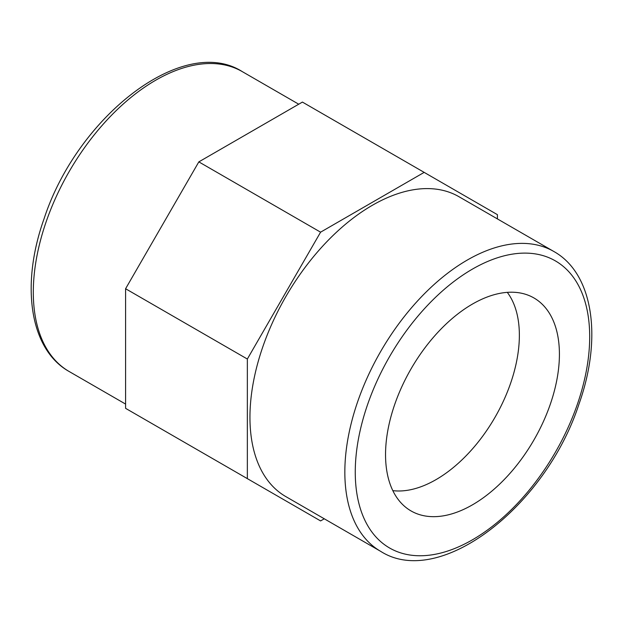 <?xml version="1.0" encoding="UTF-8"?>
<svg xmlns="http://www.w3.org/2000/svg" width="623" height="623" viewBox="0 0 623 623"><rect width="100%" height="100%" fill="white"/><g stroke="black" fill="none" stroke-linecap="round" stroke-linejoin="round"><path stroke-width="0.93" d="M380.7 551.371L285.809 496.586A173.139 99.96 -60 0 1 259.269 357.851A173.139 99.96 -60 0 1 372.375 205.279A173.139 99.96 -60 0 1 458.949 196.704L553.839 251.49C593.446 273.59 602.511 338.18 578.969 404.132C545.686 506.491 439.752 589.109 380.7 551.371A173.139 99.96 -60 0 1 344.838 472.117A173.139 99.96 -60 0 1 467.266 260.064A173.139 99.96 -60 0 1 553.839 251.49M385.544 454.634A122.941 70.983 -60 0 1 433.647 337.043A122.941 70.983 -60 0 1 524.722 294.04A122.941 70.983 -60 0 1 559.415 354.246A122.941 70.983 -60 0 1 500.02 483.752A122.941 70.983 -60 0 1 402.995 504.887A122.941 70.983 -60 0 1 385.544 454.634M324.272 518.795L320.588 520.921L247.347 478.635L247.347 359.035L320.588 232.177L424.17 172.376L497.411 214.662L497.411 218.914M247.347 478.635L125.589 408.338L125.589 288.737L198.83 161.879L302.412 102.079L424.17 172.376M125.589 288.737L247.347 359.035M198.83 161.879L320.588 232.177M355.258 472.117A165.773 95.708 -60 0 1 531.084 253.382A165.773 95.708 -60 0 1 531.084 487.817A165.773 95.708 -60 0 1 355.258 472.117M507.301 292.358A117.879 68.055 -60 0 1 519.364 335.26A117.879 68.055 -60 0 1 476.93 443.615A117.879 68.055 -60 0 1 392.825 490.644M69.161 371.51A173.139 99.96 -60 0 1 69.161 171.59A173.139 99.96 -60 0 1 242.3 71.629C183.248 33.891 77.314 116.509 44.031 218.868C20.489 284.82 29.554 349.41 69.161 371.51L125.589 404.086M298.729 104.205L242.3 71.629"/></g></svg>
